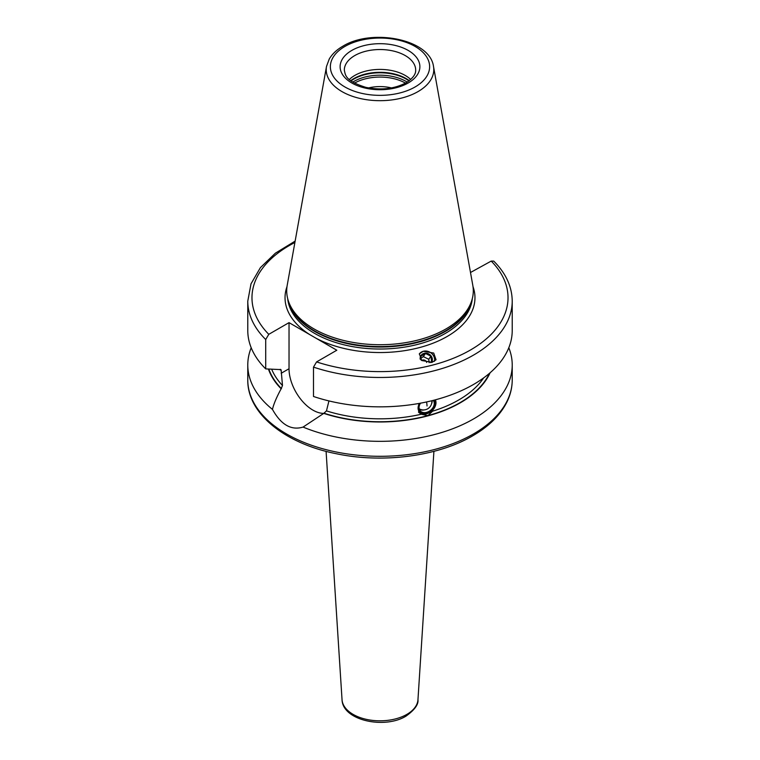 <?xml version="1.0" encoding="UTF-8"?>
<svg xmlns="http://www.w3.org/2000/svg" width="760" height="760" viewBox="0 0 760 760"><rect width="100%" height="100%" fill="white"/><g stroke="black" fill="none" stroke-linecap="round" stroke-linejoin="round"><path stroke-width="1.14" d="M294.889 242.487A128.022 73.919 0 0 0 268.784 334.324L265.715 339.53L265.715 368.894L279.613 369.55L281.172 370.358L280.915 369.569M435.356 399.827A10.498 7.761 -38.9 0 1 426.474 413.858A10.498 7.761 -38.9 0 1 418.503 412.11M435.461 399.798L432.639 411.179L427.899 415.615L421.23 414.248L418.693 412.357L418.731 403.493M419.529 403.351A9.652 7.144 141.1 0 0 419.13 411.54A9.652 7.144 141.1 0 0 426.835 413.611A9.652 7.144 141.1 0 0 434.615 400.026M328.956 400.862L326.467 410.894L323.75 413.383A113.734 65.664 0 0 0 490.095 372.78M268.432 369.065A113.734 65.664 0 0 0 281.152 388.787L282.492 385.51L281.172 370.358A111.236 64.22 180 0 1 280.26 369.331M470.497 272.498L491.216 261.088L493.715 261.088C505.865 273.239 512.031 286.587 512.221 301.131A132.221 76.342 180 0 1 445.92 367.308A132.221 76.342 180 0 1 313.5 367.118L313.5 396.483A132.221 76.342 180 0 0 445.92 396.682A132.221 76.342 180 0 0 512.221 330.505L512.221 301.131M313.5 367.118L316.578 361.912L336.813 350.227L289.028 322.639L289.028 368.742A33.791 19.513 -120 0 0 323.75 413.383L303.069 427.082C291.223 430.654 281.019 424.755 272.46 409.402C273.676 404.082 276.583 397.214 281.152 388.787M268.784 334.324L289.028 322.639M265.715 368.894A132.221 76.342 180 0 1 247.779 330.505L247.779 301.131A132.221 76.342 180 0 0 265.715 339.53M432.155 362.283L421.733 360.525L419.387 353.799L423.282 351.291L433.703 353.058L436.05 359.784L432.155 362.283M445.968 328.938A93.29 53.865 180 0 1 352.659 342.351A93.29 53.865 180 0 1 288.401 301.055A93.29 53.865 180 0 1 287.204 285.294L326.505 66.434A53.779 31.046 0 0 0 356.877 97.669A53.779 31.046 0 0 0 418.028 91.589A53.779 31.046 0 0 0 433.494 66.434L472.796 285.294A93.29 53.865 0 0 1 471.599 301.055A93.29 53.865 0 0 1 445.968 328.938M349.315 79.505A35.682 20.596 180 0 1 354.768 75.449A35.682 20.596 0 0 1 410.685 79.505M391.447 87.922A29.383 16.967 0 0 0 368.552 87.922M303.069 427.082A132.221 76.342 0 0 0 473.499 418.969A132.221 76.342 0 0 0 512.221 364.99A132.221 76.342 0 0 0 508.81 347.748M251.19 347.748A132.221 76.342 0 0 0 247.779 364.99A132.221 76.342 0 0 0 272.46 409.402M419.263 354.008A8.607 7.724 -146.7 0 1 423.282 351.291A8.607 7.724 33.3 0 1 431.632 353.428A8.607 7.724 33.3 0 1 434.454 361.304M420.204 359.224A6.298 5.652 -146.7 0 1 423.909 353.409A6.298 5.652 -146.7 0 1 431.101 355.927A6.298 5.652 -146.7 0 1 431.547 362.434M430.502 362.596L431.632 361.76L430.863 356.126L425.438 353.466L420.774 356.44L421.021 359.993M425.438 353.466L423.358 356.63L428.783 359.29L429.115 362.672M430.863 356.126L428.783 359.29M421.695 360.497A3.154 2.831 -146.7 0 1 426.683 362.463M420.831 358.34L423.358 356.63M420.423 403.19A8.797 6.507 -38.9 0 0 419.719 410.875A8.797 6.507 -38.9 0 0 426.835 412.908A8.797 6.507 141.1 0 0 433.741 407.445A8.797 6.507 141.1 0 0 433.713 400.254M420.498 403.17A8.37 6.194 -38.9 0 0 420.137 410.77A8.37 6.194 -38.9 0 0 426.654 412.347A8.37 6.194 141.1 0 0 433.266 400.377M424.232 409.916A8.37 6.194 -38.9 0 1 419.349 409.327M431.471 404.063A8.37 6.194 141.1 0 0 432.193 400.644M431.813 400.738A8.398 8.398 0 0 1 419.966 409.193A8.008 5.928 -38.9 0 1 419.188 408.747M326.467 410.894A111.236 64.22 0 0 0 421.23 414.248M432.639 411.179A111.236 64.22 0 0 0 483.664 377.891M271.7 369.274A111.236 64.22 0 0 0 282.492 385.51M324.035 413.212A113.335 65.436 0 0 0 427.899 415.615A113.335 65.436 0 0 0 489.421 373.359M268.85 369.094A113.335 65.436 0 0 0 281.447 388.626M289.028 368.742L281.172 373.274M309.766 334.609A94.971 54.834 180 0 1 287.005 286.596M316.578 361.912A128.022 73.919 0 0 0 470.526 349.97A128.022 73.919 0 0 0 491.216 261.088M472.995 286.596A94.971 54.834 0 0 1 447.155 336.481A94.971 54.834 180 0 1 316.074 338.257M287.698 298.67A92.454 53.38 180 0 0 347.054 345.524A92.454 53.38 180 0 0 445.369 333.393A92.454 53.38 0 0 0 472.302 298.67M471.456 301.492A92.454 53.38 0 0 1 445.369 331.426A92.454 53.38 180 0 1 350.977 344.356A92.454 53.38 180 0 1 288.543 301.492M288.401 301.055L289.142 303.269A92.539 53.428 180 0 0 352.887 344.233A92.539 53.428 180 0 0 445.436 330.923A92.539 53.428 0 0 0 470.858 303.269L471.599 301.055M415.093 86.963A49.628 28.652 0 0 0 415.093 46.445A49.628 28.652 0 0 0 344.907 46.445A49.628 28.652 0 0 0 344.907 86.963A49.628 28.652 0 0 0 415.093 86.963M351.804 50.426A39.881 23.018 0 0 0 351.804 82.982A39.881 23.018 0 0 0 408.196 82.982A39.881 23.018 0 0 0 408.196 50.426A39.881 23.018 0 0 0 351.804 50.426M354.768 55.566A35.682 20.596 0 0 0 344.318 70.129C345.486 75.05 344.859 80.778 365.845 87.352C381.055 90.43 394.478 88.91 406.096 82.773C416.043 76.361 415.673 71.582 415.682 70.129A35.682 20.596 0 0 0 393.651 51.1A35.682 20.596 0 0 0 354.768 55.566M409.279 80.664A36.85 21.28 0 0 0 353.941 78.546A36.85 21.28 180 0 0 350.721 80.664M351.025 80.892A36.936 21.327 180 0 1 353.885 79.04A36.936 21.327 0 0 1 408.975 80.892M407.217 82.099A36.936 21.327 0 0 0 353.885 81.444A36.936 21.327 180 0 0 352.783 82.099M405.479 83.125A36.204 20.9 0 0 0 354.521 83.125M417.962 699.694C418.589 704.472 414.608 709.954 405.992 716.139C384.702 729.306 342.627 720.632 342.038 699.694A37.99 21.935 0 0 0 366.12 719.302A37.99 21.935 0 0 0 406.856 714.39A37.99 21.935 0 0 0 417.962 699.694L433.912 451.345M473.499 433.941A132.221 76.342 0 0 0 512.221 379.962C512.202 387.837 510.283 395.494 506.464 402.923C499.738 415.72 488.461 426.702 472.625 435.86C437.741 456.418 382.622 463.552 336.233 453.71C284.943 443.593 247.266 413.469 247.779 379.962A132.221 76.342 0 0 0 329.403 450.49A132.221 76.342 0 0 0 473.499 433.941M427.006 405.954A8.398 2.897 -105.1 0 0 426.541 401.954M433.494 66.434C429.96 39.121 371.982 28.11 342.808 46.236C336.737 49.733 332.224 53.979 329.27 58.986L326.505 66.434M512.221 364.99L512.221 379.962M247.779 364.99L247.779 379.962M342.038 699.694L326.087 451.345M295.146 241.091L275.376 253.184L260.414 267.624L250.999 283.86L247.779 301.131"/></g></svg>
